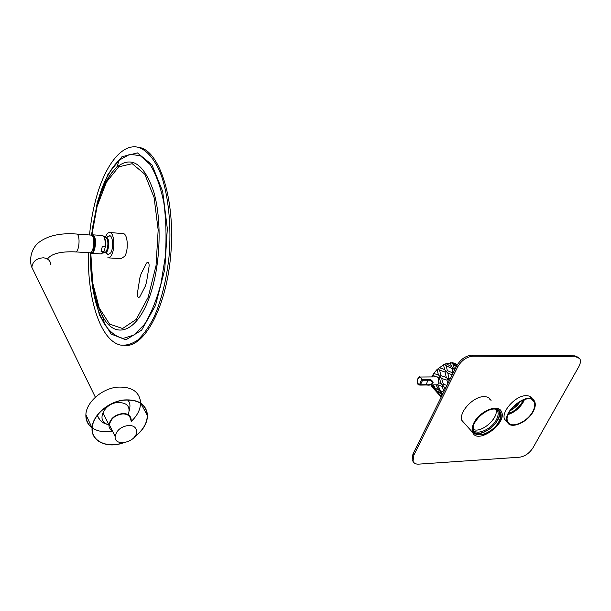 <?xml version="1.0" encoding="UTF-8"?>
<svg xmlns="http://www.w3.org/2000/svg" width="611" height="611" viewBox="0 0 611 611"><rect width="100%" height="100%" fill="white"/><g stroke="black" fill="none" stroke-linecap="round" stroke-linejoin="round"><path stroke-width="0.92" d="M499.928 420.864C492.29 437.331 466.437 440.478 474.167 423.667C477.894 417.061 483.293 412.356 490.358 409.561C499.004 407.216 503.533 412.769 499.928 420.864M473.51 423.736C471.952 427.226 471.677 430.159 472.693 432.519C477.603 445.106 507.955 422.873 501.379 411.531C498.049 403.229 478.543 411.669 473.51 423.736M480.59 429.235C486.883 426.669 491.656 422.445 494.918 416.549M496.483 409.729L496.407 409.202M495.674 409.057C499.905 417.374 480.88 434.184 472.937 429.197M472.975 429.632C476.504 436.178 492.489 428.884 496.827 418.848C498.293 415.648 498.53 412.975 497.514 410.829L496.109 409.133M498.049 409.866C499.806 412.173 499.767 415.32 497.957 419.314C493.474 429.632 477.168 437.377 473.036 431.045M473.197 431.565C480.063 440.157 504.549 420.276 498.859 410.714L498.057 409.546M473.311 425.92L473.487 431.526C476.473 439.523 494.52 431.824 499.363 420.635C500.944 417.206 501.196 414.35 500.119 412.051C498.759 409.569 496.155 408.583 492.306 409.087M532.769 411.539C534.931 407.491 535.343 404.177 534.006 401.595C528.927 390.941 501.837 412.074 507.947 421.926C511.033 429.021 527.324 422.125 532.769 411.539M533.197 411.524C535.442 407.323 535.87 403.879 534.48 401.206C529.218 390.162 501.127 412.074 507.451 422.285C510.659 429.655 527.553 422.499 533.197 411.524M511.667 408.652L518.25 402.588M510.345 410.439C514.34 408.179 517.609 405.169 520.16 401.412M508.619 413.487C514.554 411.241 519.205 407.277 522.565 401.595L523.383 399.892M520.435 401.251C517.838 405.261 514.416 408.415 510.177 410.699M524.475 399.525L523.36 401.962C519.655 408.148 514.599 412.341 508.184 414.525M413.288 461.794L412.135 460.098L412.937 454.057L413.838 455.172L413.021 461.213C413.884 463.306 415.778 464.276 418.703 464.139L519.778 457.188C525.078 456.31 529.5 453.163 533.029 447.741L578.777 366.722C580.626 363.301 580.939 360.574 579.702 358.542L575.974 356.824L472.945 356.175C466.628 356.801 461.549 360.368 457.692 366.89L413.838 455.172M431.771 376.934L433.695 373.481L437.048 369.51L443.571 364.782L446.007 363.705L452.499 362.697L456.7 365.829L412.937 454.057M457.692 366.89L456.7 365.836C460.541 359.321 465.62 355.755 471.929 355.128L472.945 356.175M575.974 356.824L574.913 355.854L471.929 355.128M574.913 355.854L578.571 357.473M462.672 421.918L464.047 422.827M490.098 399.617L489.35 398.242M505.244 420.46L506.42 421.185M531.41 398.12L530.76 396.99M532.41 399.128L532.128 398.548C530.967 396.608 528.943 395.653 526.056 395.684C515.371 395.348 500.249 412.669 504.854 419.818L507.39 422.216M491.084 400.656L490.824 400.075C489.579 397.769 487.288 396.631 483.965 396.654C472.914 396.333 457.792 413.334 462.16 421.017L465.002 423.897M438.996 387.771L438.874 390.185M450.269 378.805L448.955 378.346L448 379.309L449.306 380.729M447.832 383.716L446.924 380.134L448 379.309L446.282 377.43L445.083 372.046L446.221 371.419L447.81 373.054L448.955 378.346M446.985 385.419L443.387 384.296L442.845 385.373L444.334 387.16L445.877 387.649M444.334 387.16L445.075 389.268M444.029 391.384L442.089 386.427L442.845 385.373L441.081 383.571L439.225 377.72L440.164 376.75L441.661 378.469L446.924 380.134M443.678 392.086L440.439 390.796L440.432 391.743L442.731 393.996M441.875 393.606L442.425 394.614M441.898 395.684L440.172 392.774L440.432 391.743L438.652 390.001L436.132 384.945L437.583 384.693L442.089 386.427M441.348 396.791L436.964 390.941L440.172 392.774M440.982 396.501L435.559 389.994L435.544 389.062L436.964 390.941M452.499 362.697L455.814 363.721L456.913 365.416M456.035 364.034L457.234 364.851M434.329 389.535L431.297 385.625M438.652 390.001L435.269 388.275L435.544 389.062L430.915 384.953M455.294 368.67L454.187 368.013L453.049 368.395L454.668 369.93M453.087 373.122L451.98 368.532L453.049 368.395L451.46 366.493L450.36 362.697M452.239 374.818L447.81 373.054M453.034 373.046L447.298 370.61L446.221 371.419L444.556 369.54L439.202 367.608M446.282 377.43L440.928 375.704L440.164 376.75L438.438 374.933L437.048 369.51M441.661 378.469L443.387 384.296M441.081 383.571L438.782 382.83L437.583 384.693M437.751 384.938L440.439 390.796M439.569 395.271L441.134 397.211M439.523 395.233L432.955 387.878L435.559 389.994M438.179 368.624L439.584 370.144L445.083 372.046M439.584 370.144L440.928 375.704M433.695 373.481L438.438 374.933M433.115 374.635L434.436 376.239L439.225 377.72M434.436 376.239L434.665 376.903M432.764 376.926L432.328 375.765M433.298 384.922L435.269 388.275M433.779 387.382L432.221 384.938M431.664 386.129L432.955 387.878M456.394 364.347L457.112 365.05M451.369 362.812L456.333 366.569M452.957 364.24L454.187 368.013M446.007 363.705L451.46 366.493M444.785 364.347L446.282 365.806L451.98 368.532M446.282 365.806L447.298 370.61M444.556 369.54L443.571 364.782M438.049 377.354L438.782 382.83M435.59 376.895L436.124 376.766M417.542 379.087L420.124 377.025L422.247 379.202L422.591 380.263L421.689 379.4C419.23 373.268 414.64 382.883 419.169 384.647L420.421 384.77L419.505 384.808M421.941 379.721L428.334 379.37C430.732 379.271 432.328 380.378 433.13 382.692C431.824 384.747 429.762 385.518 426.944 385.006L425.836 385.006M419.375 385.045L421.689 379.4L422.247 379.202M429.533 384.976L437.4 384.861M437.575 376.995L436.56 376.888M419.864 385.09L426.111 384.693C428.311 385.113 430.472 384.663 432.596 383.334C432.206 381.088 430.77 380.042 428.28 380.202L422.591 380.263L420.421 384.77L426.111 384.693L428.334 379.37M512.881 407.232L516.723 403.695M511.751 408.545L518.136 402.664M489.304 398.204L489.915 399.418M131.105 420.88L131.182 419.917C130.891 415.77 128.165 413.624 122.994 413.479C114.99 414.617 110.301 418.436 108.918 424.95C108.88 427.479 109.988 429.365 112.241 430.602M90.741 235.067L92.521 236.258C95.392 240.497 93.017 254.184 89.672 252.786L75.581 251.9M92.857 236.923L93.666 237.771C95.4 243.484 94.842 247.967 91.994 251.243M93.949 236.717C96.698 240.765 94.43 253.809 91.23 252.488L91.749 252.511C95.24 252.389 96.53 237.847 93.223 235.869L92.047 235.625L93.949 236.717M130.678 420.047C130.41 416.083 127.798 414.029 122.857 413.899C115.219 414.984 110.744 418.634 109.43 424.851L111.836 429.777M128.738 425.401C121.024 426.547 116.487 430.243 115.128 436.498C114.219 447.55 136.979 442.158 136.612 431.526C136.352 427.547 133.725 425.508 128.738 425.401M123.529 442.784C107.299 448.81 90.818 441.455 92.07 427.899C87.732 424.653 85.67 420.246 85.884 414.686C86.197 402.405 101.816 388.642 117.213 387.153C131.632 386.419 139.453 391.59 140.675 402.664M85.884 414.686L92.07 427.899C92.444 415.541 108.307 401.587 123.888 399.976C138.468 399.128 146.35 404.268 147.526 415.388C147.266 423.515 142.821 430.808 134.199 437.27M122.987 442.815C107.017 448.489 91.054 441.157 92.276 427.86C92.643 415.602 108.391 401.748 123.857 400.144C138.338 399.304 146.159 404.406 147.327 415.449C147.091 423.347 142.829 430.48 134.535 436.842M140.553 403.237C140.347 409.645 137.276 415.671 131.334 421.307M112.447 431.015C104.344 432.573 97.623 431.534 92.276 427.883M91.956 427.639C87.984 424.53 86.044 420.391 86.136 415.213M127.73 399.884C129.647 402.099 130.319 404.772 129.753 407.904L129.272 410.928M99.99 420.085L97.294 415.365M108.727 424.553C95.782 422.529 103.007 403.787 117.449 402.512C127.019 402.435 130.662 406.43 128.371 414.479M106.856 420.735L104.733 416.389M137.063 147.052L140.24 147.625C160.097 152.231 175.319 200.385 170.859 253.68C166.612 306.997 144.479 347.46 124.789 345.482M106.604 181.834L110.217 174.807M103.381 318.438L101.533 314.321M89.519 234.975C90.741 222.442 92.857 210.543 95.866 199.278C104.718 165.65 122.017 142.607 138.766 147.442C147.289 150.466 155.102 159.853 161.105 174.937C168.636 196.276 171.653 226.902 168.964 257.43C166.307 280.594 161.327 300.497 154.025 317.14C148.977 327 143.554 334.629 137.765 340.029C131.907 344.062 126.133 345.734 120.451 345.055C100.364 340.61 87.113 298.214 88.458 252.71M109.163 235.945L109.82 235.686M107.696 236.518L109.728 235.655C112.997 236.098 113.699 248.257 110.706 252.931L108.002 254.749L106.872 253.947M105.382 237.305C106.704 233.83 108.254 232.256 110.033 232.57C114.356 233.15 115.28 249.273 111.309 255.444C110.179 257.315 108.995 258.117 107.75 257.834M122.628 233.524L123.369 233.578C127.791 234.166 128.753 250.166 124.705 256.276L121.07 258.644L108.506 257.88M91.696 253.321L100.8 253.893L103.71 251.465L101.036 251.297L102.32 246.592L104.993 246.775C105.497 242.414 105.092 239.046 103.778 236.663L102.449 235.518L104.107 236.77C105.443 239.222 105.833 242.666 105.268 247.096L104.145 251.197L101.617 253.863M90.352 252.786L91.161 253.29C94.69 254.756 97.172 240.299 94.102 235.953L92.796 234.815L91.406 235.159M103.71 251.465L104.145 251.197M105.787 237.587L106.077 237.511C110.392 236.694 108.873 254.947 104.855 252.32M141.08 273.812L139.911 277.669L137.46 292.86C137.192 295.434 137.582 297.03 138.628 297.641L139.843 296.747L145.288 286.215L146.48 282.335L149.015 266.839C149.29 264.265 148.901 262.677 147.847 262.073L146.548 263.043L141.08 273.812M419.276 384.991L417.634 383.097M34.254 272.246L31.825 267.29C32.696 261.401 36.545 258.247 43.373 257.811C47.834 258.338 50.301 260.523 50.759 264.372M76.146 233.998L76.635 234.028C80.782 234.731 79.147 253.473 75.084 251.869C60.481 251.335 51.286 253.725 47.482 259.026M90.802 253.137L92.719 283.03L99.219 307.952L109.606 324.135L122.59 328.512L136.238 319.393L148.175 297.313L156.042 265.579L158.165 230.026L154.102 197.552L144.799 174.219L132.228 163.702L118.725 166.841L106.459 182.093L97.103 206.426L91.902 234.876M91.619 235.021L96.943 205.762C101.823 187.89 108.437 175.036 116.785 167.177C131.51 155.515 143.768 163.504 153.544 191.128C161.755 218.402 160.792 261.371 151.23 291.707C139.048 331.674 116.113 340.694 103.19 317.407C94.499 301.697 90.283 280.212 90.535 252.954M90.627 260.324C91.115 287.155 95.721 308.395 104.435 324.051C110.018 332.201 116.304 336.974 123.285 338.372L134.008 335.057L144.501 324.326C151.1 313.611 156.607 299.97 161.006 283.412L165.329 256.559C166.612 237.648 166.108 219.624 163.809 202.478C160.525 186.661 155.942 173.99 150.054 164.474L140.263 155.652L129.723 154.323L119.305 160.12C110.156 168.835 102.915 182.926 97.6 202.401L92.505 228.285M91.451 235.128L97.439 201.745L108.017 174.166L121.979 156.706L137.437 152.918L151.925 164.749L162.671 191.411L167.33 228.682L164.749 269.443L155.484 305.523L141.592 330.2L125.897 339.815L111.141 334.064L99.486 315.131L92.33 286.635L90.39 252.824M102.9 253.175L104.618 252.335C107.437 252.771 109.14 241.796 106.749 238.496L103.465 236.006M92.796 234.815L101.922 235.479M461.931 420.452L472.693 432.519M495.88 409.087L497.514 410.829M473.029 431.015L473.487 431.526M498.859 410.714L500.119 412.051M504.602 419.253L507.451 422.285M529.615 396.318L532.586 399.296M532.181 399.754L534.006 401.595M412.135 460.098L413.021 461.213M531.119 397.54L532.128 398.548M442.41 394.653L441.7 393.324M439.187 388.176L440.447 390.849M439.622 394.79L436.246 389.902M435.437 388.611L433.26 384.922M432.244 386.824L433.81 387.397M432.649 387.382L431.786 386.328M436.422 384.999L437.064 384.991M433.848 388.665L438.049 393.377M437.178 376.888L420.124 377.025C417.962 374.978 415.518 384.915 419.345 385.037M425.623 385.014L419.841 385.09M425.752 385.014L426.944 385.006M489.869 399.373L489.159 398.089M91.238 235.105L76.635 234.028C60.306 232.76 47.566 235.655 38.424 242.727C28.557 251.335 30.245 264.38 31.825 267.29L95.362 397.219M103.198 413.25L108.918 424.95M109.43 424.851L115.128 436.498M147.327 415.449L140.866 403.451M108.773 424.645C103.106 423.767 99.288 420.658 97.325 415.335M90.611 253.015C90.352 279.953 94.545 301.414 103.19 317.407L104.435 324.051C95.728 308.769 91.1 287.628 90.558 260.645M91.696 234.968L96.95 206.09C101.77 188.364 108.384 175.388 116.785 167.177L119.305 160.12C110.209 168.476 102.976 182.468 97.592 202.081L92.482 227.888M138.766 147.442L140.24 147.625M108.002 254.749L108.575 254.787M110.033 232.57L123.369 233.578M109.965 235.739L105.97 237.702M104.817 252.32L108.659 254.772"/></g></svg>
